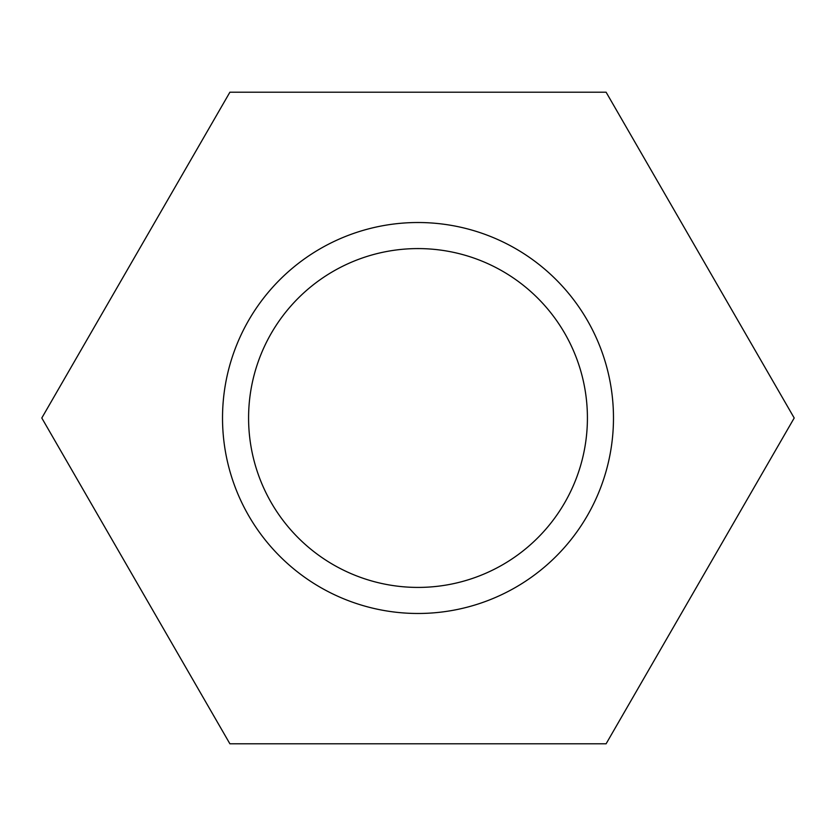 <?xml version="1.0" encoding="UTF-8"?>
<svg xmlns="http://www.w3.org/2000/svg" width="836" height="836" viewBox="0 0 836 836"><rect width="100%" height="100%" fill="white"/><g stroke="black" fill="none" stroke-linecap="round" stroke-linejoin="round"><path stroke-width="1.25" d="M229.9 92.2L41.8 418L229.9 743.8L606.1 743.8L794.2 418L606.1 92.2L229.9 92.2M613.478 418A195.478 195.478 0 0 0 320.261 248.71A195.478 195.478 0 0 0 320.261 587.29A195.478 195.478 0 0 0 613.478 418M587.415 418A169.415 169.415 0 0 0 333.292 271.282A169.415 169.415 0 0 0 333.292 564.718A169.415 169.415 0 0 0 587.415 418"/></g></svg>
